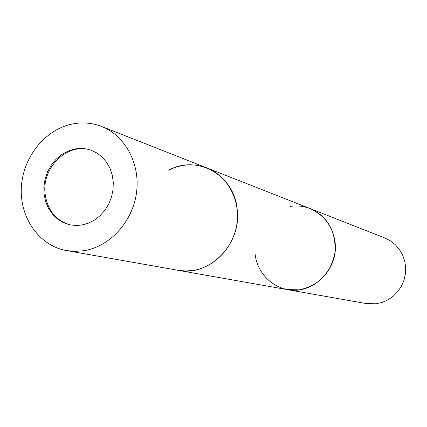 <?xml version="1.0" encoding="UTF-8"?>
<svg xmlns="http://www.w3.org/2000/svg" width="427" height="427" viewBox="0 0 427 427"><rect width="100%" height="100%" fill="white"/><g stroke="black" fill="none" stroke-linecap="round" stroke-linejoin="round"><path stroke-width="0.64" d="M91.373 150.325C68.448 141.839 41.867 166.818 45.038 193.298C47.216 209.956 55.649 220.497 70.327 224.912M237.215 209.502C234.3 189.348 224.223 175.502 206.983 167.966C194.104 163.194 181.342 163.936 168.692 170.176C197.05 154.36 234.455 175.038 237.215 209.502C241.965 243.918 209.235 277.086 178.102 270.307L185.457 270.996L192.887 270.478C214.792 267.27 233.836 247.062 237.006 223.262C240.294 199.473 227.26 175.849 206.983 167.966L310.162 208.589C303.629 206.065 296.893 205.355 289.954 206.46M255.106 253.985C257.321 276.05 277.854 292.981 299.359 289.81C320.901 286.981 337.837 264.318 335.014 241.778C332.532 225.798 324.248 214.733 310.162 208.589L384.78 237.967L390.342 240.807L395.279 244.676L399.41 249.448L402.586 254.956L404.695 261.004L405.65 267.371L405.415 273.835L404.006 280.155L401.46 286.111L397.879 291.486L393.39 296.082L388.159 299.743L382.373 302.337L376.24 303.773L366.27 303.576L287.296 289.613L299.359 289.816C318.916 285.604 330.77 273.227 334.928 252.667C336.22 231.802 327.968 217.108 310.162 208.589M66.585 250.596L75.216 251.375L83.959 250.702C109.76 246.667 132.477 221.981 136.453 193.068C140.574 164.165 125.383 135.706 101.61 126.477C92.243 122.864 82.566 122.021 72.585 123.942C45.107 129.301 22.796 157.312 21.35 187.602C19.69 217.893 39.316 245.835 66.585 250.596L287.296 289.613C312.761 295.094 339.075 269.031 335.014 241.778M81.658 225.066L88.202 223.257L94.404 220.108L100.03 215.742L104.866 210.303L108.741 203.994L111.495 197.055L113.027 189.743L113.288 182.329L112.258 175.091L109.99 168.302L106.569 162.212L102.122 157.04L96.828 152.973L90.876 150.149C85.672 148.372 80.324 147.993 74.832 149.012L68.08 151.062L61.75 154.515L56.092 159.239L51.315 165.041L47.61 171.697L45.113 178.945L43.922 186.503L44.082 194.088L45.588 201.405L48.395 208.162L52.388 214.092L57.426 218.971L63.308 222.59L69.809 224.799L75.686 225.499L81.658 225.066M101.61 126.477L206.983 167.966"/></g></svg>
